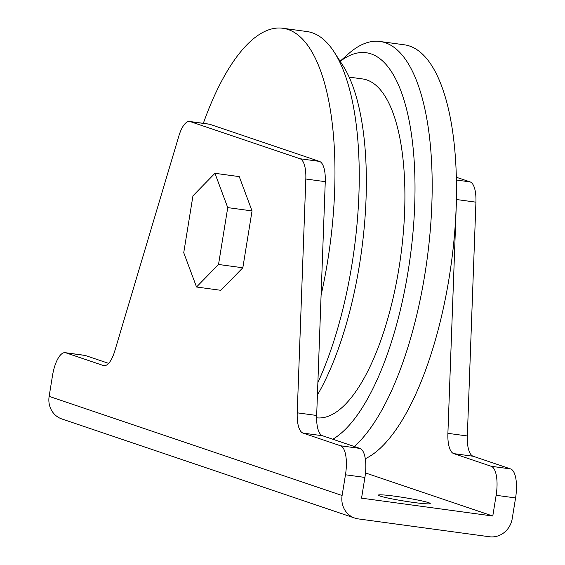 <?xml version="1.0" encoding="UTF-8"?>
<svg xmlns="http://www.w3.org/2000/svg" width="565" height="565" viewBox="0 0 565 565"><rect width="100%" height="100%" fill="white"/><g stroke="black" fill="none" stroke-linecap="round" stroke-linejoin="round"><path stroke-width="0.85" d="M428.574 502.652A26.308 1.709 -170.8 0 1 430.24 503.549A26.308 1.709 -170.8 0 1 408.792 501.777A26.308 1.709 -170.8 0 1 379.977 496.035A26.308 1.709 -170.8 0 1 378.31 495.138A26.308 1.709 -170.8 0 1 399.759 496.91A26.308 1.709 -170.8 0 1 428.574 502.652M332.778 439.224A197.291 71.345 -82.2 0 0 408.057 271.581A197.291 71.345 -82.2 0 0 340.208 61.366M340.116 61.225L348.457 53.823A210.441 76.098 97.8 0 1 379.927 41.478A210.441 76.098 97.8 0 1 424.788 274.788A210.441 76.098 97.8 0 1 354.269 446.498M365.28 458.738A210.441 76.098 -82.2 0 0 449.09 278.093A210.441 76.098 -82.2 0 0 404.229 44.79L379.927 41.478M317.876 382.59A210.441 76.098 -82.2 0 0 351.882 264.865A210.441 76.098 -82.2 0 0 334.049 51.867L342.736 65.279A197.291 71.345 97.8 0 1 359.453 264.971A197.291 71.345 97.8 0 1 317.424 395.013M321.089 295.191A210.441 76.098 -82.2 0 0 327.58 261.553A210.441 76.098 -82.2 0 0 282.726 28.25A210.441 76.098 -82.2 0 0 203.329 123.325M349.121 77.108L362.455 78.923A170.983 61.832 97.8 0 1 398.904 268.488A170.983 61.832 97.8 0 1 316.626 417.81M515.577 497.935L512.215 518.67A21.046 19.57 108.7 0 1 489.417 536.75L358.196 518.889A21.046 19.57 108.7 0 1 354.806 518.091A21.046 19.57 108.7 0 1 342.108 495.512L345.469 474.784A26.308 9.513 -82.2 0 0 340.511 445.771L359.947 448.419A26.308 9.513 97.8 0 1 364.905 477.425L361.551 498.161L492.779 516.022L496.134 495.293A26.308 9.513 -82.2 0 0 491.176 466.28L510.619 468.929A26.308 9.513 97.8 0 1 515.577 497.935L496.134 495.293M456.259 177.212L470.101 181.895A26.308 9.513 97.8 0 1 475.928 202.171L467.333 435.975A26.308 9.513 -82.2 0 0 473.166 456.252L510.619 468.929M354.806 518.091L61.832 418.955A21.046 19.57 -71.3 0 1 49.141 396.369L52.496 375.64A26.308 9.513 -82.2 0 1 65.201 352.673L84.644 355.321A26.308 9.513 97.8 0 1 85.287 355.477L108.635 363.373M209.742 124.265L190.299 121.623A26.308 9.513 -82.2 0 0 189.656 121.468L209.092 124.116A26.308 9.513 97.8 0 1 209.742 124.265L319.43 161.385A26.308 9.513 97.8 0 1 325.263 181.662L316.668 415.466A26.308 9.513 -82.2 0 0 322.502 435.742L303.059 433.101L340.511 445.771M303.059 433.101A26.308 9.513 97.8 0 1 297.225 412.824L316.668 415.466M325.263 181.662L305.82 179.013L297.225 412.824M305.82 179.013A26.308 9.513 -82.2 0 0 299.994 158.737L319.43 161.385M190.299 121.623L299.994 158.737M189.656 121.468A26.308 9.513 -82.2 0 0 178.851 136.045L114.751 351.07A26.308 9.513 97.8 0 1 103.946 365.654A26.308 9.513 97.8 0 1 103.296 365.499L104.617 365.682M85.287 355.477L65.851 352.828L103.296 365.499M65.851 352.828A26.308 9.513 -82.2 0 0 65.201 352.673M252.039 210.922L239.249 176.612L214.947 173.307L192.947 195.843L183.738 252.696L196.528 287.006L220.83 290.311L242.83 267.775L252.039 210.922L227.737 207.616L214.947 173.307M365.491 472.947L492.779 516.022M473.166 456.252L453.723 453.61L491.176 466.28M453.723 453.61A26.308 9.513 97.8 0 1 447.897 433.334L467.333 435.975M475.928 202.171L456.492 199.523L447.897 433.334M456.492 199.523A26.308 9.513 -82.2 0 0 456.4 193.272M334.049 51.867A210.441 76.098 -82.2 0 0 307.021 31.555L282.726 28.25M322.502 435.742L359.947 448.419M196.528 287.006L218.528 264.469L242.83 267.775M218.528 264.469L227.737 207.616M49.141 396.369L342.108 495.512M456.322 180.016L470.101 181.895M364.905 477.425L345.469 474.784"/></g></svg>
